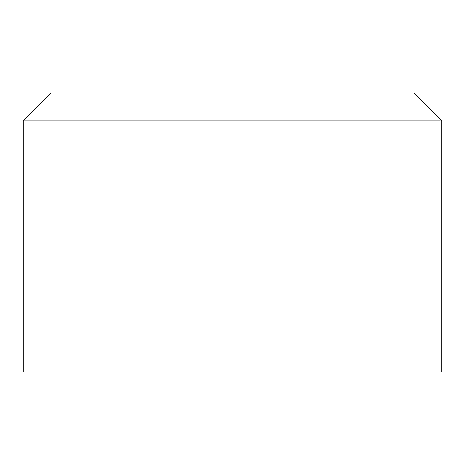<?xml version="1.0" encoding="UTF-8"?>
<svg xmlns="http://www.w3.org/2000/svg" width="465" height="465" viewBox="0 0 465 465"><rect width="100%" height="100%" fill="white"/><g stroke="black" fill="none" stroke-linecap="round" stroke-linejoin="round"><path stroke-width="0.7" d="M440.285 120.9L23.25 120.9L51.15 93L136.007 93M441.75 372L441.75 120.9L413.85 93L51.15 93M136.303 93L232.5 93M440.285 372L23.25 372L23.25 120.9"/></g></svg>
